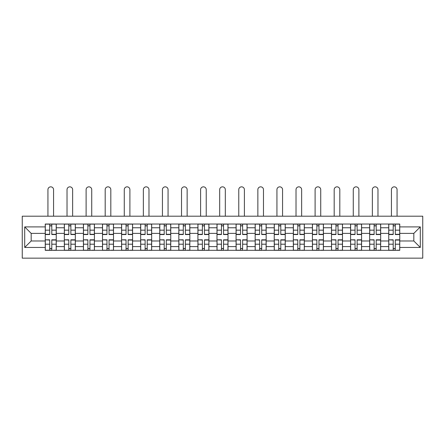 <?xml version="1.0" encoding="UTF-8"?>
<svg xmlns="http://www.w3.org/2000/svg" width="445" height="445" viewBox="0 0 445 445"><rect width="100%" height="100%" fill="white"/><g stroke="black" fill="none" stroke-linecap="round" stroke-linejoin="round"><path stroke-width="0.67" d="M22.25 258.161L422.75 258.161L422.75 216.198L22.25 216.198L22.25 258.161M64.33 250.329L64.33 227.762L56.259 227.762L56.259 250.329M56.259 227.762L56.259 224.03M64.33 227.762L64.33 224.03M75.338 224.03L75.338 250.329M83.415 250.329L83.415 224.03M94.423 224.03L94.423 250.329M102.495 250.329L102.495 224.03M113.508 224.03L113.508 250.329M121.58 250.329L121.58 224.03M132.588 224.03L132.588 250.329M140.665 250.329L140.665 224.03M151.673 224.03L151.673 250.329M159.744 250.329L159.744 224.03M170.758 224.03L170.758 250.329M178.829 250.329L178.829 224.03M189.837 224.03L189.837 250.329M197.914 250.329L197.914 224.03M208.922 224.03L208.922 250.329M216.993 250.329L216.993 224.03M228.007 224.03L228.007 250.329M236.078 250.329L236.078 224.03M247.086 224.03L247.086 250.329M255.163 250.329L255.163 224.03M266.171 224.03L266.171 250.329M274.242 250.329L274.242 224.03M285.256 224.03L285.256 250.329M293.327 250.329L293.327 224.03M304.336 224.03L304.336 250.329M312.412 250.329L312.412 224.03M323.42 224.03L323.42 250.329M331.492 250.329L331.492 224.03M342.505 224.03L342.505 250.329M350.577 250.329L350.577 224.03M361.585 224.03L361.585 250.329M369.661 250.329L369.661 224.03M380.67 224.03L380.67 250.329M388.741 250.329L388.741 224.03M388.741 240.973L380.67 240.973M369.661 240.973L361.585 240.973M350.577 240.973L342.505 240.973M331.492 240.973L323.42 240.973M312.412 240.973L304.336 240.973M293.327 240.973L285.256 240.973M274.242 240.973L266.171 240.973M255.163 240.973L247.086 240.973M236.078 240.973L228.007 240.973M216.993 240.973L208.922 240.973M197.914 240.973L189.837 240.973M178.829 240.973L170.758 240.973M159.744 240.973L151.673 240.973M140.665 240.973L132.588 240.973M121.58 240.973L113.508 240.973M102.495 240.973L94.423 240.973M83.415 240.973L75.338 240.973M64.33 240.973L56.259 240.973M388.741 233.386L380.67 233.386M369.661 233.386L361.585 233.386M350.577 233.386L342.505 233.386M331.492 233.386L323.42 233.386M312.412 233.386L304.336 233.386M293.327 233.386L285.256 233.386M274.242 233.386L266.171 233.386M255.163 233.386L247.086 233.386M236.078 233.386L228.007 233.386M216.993 233.386L208.922 233.386M197.914 233.386L189.837 233.386M178.829 233.386L170.758 233.386M159.744 233.386L151.673 233.386M140.665 233.386L132.588 233.386M121.58 233.386L113.508 233.386M102.495 233.386L94.423 233.386M83.415 233.386L75.338 233.386M64.33 233.386L56.259 233.386M31.178 240.973L45.245 240.973L45.245 233.386L31.178 233.386L31.178 240.973L24.698 247.453L24.698 226.906L45.245 226.906L45.245 233.386M399.755 233.386L399.755 240.973L413.822 240.973L413.822 233.386L399.755 233.386L399.755 224.03L45.245 224.03L45.245 226.906M399.755 226.906L420.303 226.906L420.303 247.453L399.755 247.453L399.755 240.973M45.245 240.973L45.245 250.329L399.755 250.329L399.755 247.453M45.245 247.453L24.698 247.453M51.792 248.494L49.712 248.494M49.712 225.865L51.792 225.865M70.877 248.494L68.797 248.494M68.797 225.865L70.877 225.865M89.957 248.494L87.876 248.494M87.876 225.865L89.957 225.865M109.042 248.494L106.961 248.494M106.961 225.865L109.042 225.865M128.127 248.494L126.046 248.494M126.046 225.865L128.127 225.865M147.206 248.494L145.126 248.494M145.126 225.865L147.206 225.865M166.291 248.494L164.211 248.494M164.211 225.865L166.291 225.865M185.376 248.494L183.296 248.494M183.296 225.865L185.376 225.865M204.455 248.494L202.375 248.494M202.375 225.865L204.455 225.865M223.54 248.494L221.46 248.494M221.46 225.865L223.54 225.865M242.625 248.494L240.545 248.494M240.545 225.865L242.625 225.865M261.704 248.494L259.624 248.494M259.624 225.865L261.704 225.865M280.789 248.494L278.709 248.494M278.709 225.865L280.789 225.865M299.874 248.494L297.794 248.494M297.794 225.865L299.874 225.865M318.954 248.494L316.873 248.494M316.873 225.865L318.954 225.865M338.039 248.494L335.958 248.494M335.958 225.865L338.039 225.865M357.124 248.494L355.043 248.494M355.043 225.865L357.124 225.865M376.203 248.494L374.123 248.494M374.123 225.865L376.203 225.865M395.288 248.494L393.208 248.494M393.208 225.865L395.288 225.865M24.698 226.906L31.178 233.386M413.822 240.973L420.303 247.453M413.822 233.386L420.303 226.906M53.567 216.198L53.567 189.653A2.815 2.815 0 0 0 50.752 186.839A2.815 2.815 0 0 0 47.938 189.653L47.938 216.198M51.792 234.548L51.792 224.152L56.198 224.152L56.198 234.548L51.792 234.548M49.712 225.743L51.792 225.743M49.712 224.152L45.307 224.152L45.307 234.548L49.712 234.548L49.712 224.152L51.792 224.152M49.712 240.066L45.307 239.811L49.712 239.811L49.712 250.207L45.307 250.207L47.754 250.207M45.307 240.066L45.307 250.207M51.792 248.616L49.712 248.616M53.75 250.207L56.198 250.207L56.198 239.811L51.792 239.811L51.792 250.207L47.938 250.207M56.198 250.207L53.567 250.207M72.646 216.198L72.646 189.653A2.815 2.815 0 0 0 69.837 186.839A2.815 2.815 0 0 0 67.023 189.653L67.023 216.198M70.877 234.548L70.877 224.152L75.277 224.152L75.277 234.548L70.877 234.548M68.797 225.743L70.877 225.743M68.797 224.152L64.392 224.152L64.392 234.548L68.797 234.548L68.797 224.152L70.877 224.152M91.731 216.198L91.731 189.653A2.815 2.815 0 0 0 88.917 186.839A2.815 2.815 0 0 0 86.108 189.653L86.108 216.198M89.957 234.548L89.957 224.152L94.362 224.152L94.362 234.548L89.957 234.548M87.876 225.743L89.957 225.743M87.876 224.152L83.476 224.152L83.476 234.548L87.876 234.548L87.876 224.152L89.957 224.152M68.797 240.066L64.392 239.811L68.797 239.811L68.797 250.207L64.392 250.207L66.839 250.207M64.392 240.066L64.392 250.207M70.877 248.616L68.797 248.616M72.83 250.207L75.277 250.207L75.277 239.811L70.877 239.811L70.877 250.207L67.023 250.207M75.277 250.207L72.646 250.207M87.876 240.066L83.476 239.811L87.876 239.811L87.876 250.207L83.476 250.207L85.924 250.207M83.476 240.066L83.476 250.207M89.957 248.616L87.876 248.616M91.915 250.207L94.362 250.207L94.362 239.811L89.957 239.811L89.957 250.207L86.108 250.207M94.362 250.207L91.731 250.207M110.816 216.198L110.816 189.653A2.815 2.815 0 0 0 108.002 186.839A2.815 2.815 0 0 0 105.187 189.653L105.187 216.198M109.042 234.548L109.042 224.152L113.447 224.152L113.447 234.548L109.042 234.548M106.961 225.743L109.042 225.743M106.961 224.152L102.556 224.152L102.556 234.548L106.961 234.548L106.961 224.152L109.042 224.152M129.895 216.198L129.895 189.653A2.815 2.815 0 0 0 127.086 186.839A2.815 2.815 0 0 0 124.272 189.653L124.272 216.198M128.127 234.548L128.127 224.152L132.527 224.152L132.527 234.548L128.127 234.548M126.046 225.743L128.127 225.743M126.046 224.152L121.641 224.152L121.641 234.548L126.046 234.548L126.046 224.152L128.127 224.152M148.98 216.198L148.98 189.653A2.815 2.815 0 0 0 146.166 186.839A2.815 2.815 0 0 0 143.357 189.653L143.357 216.198M147.206 234.548L147.206 224.152L151.612 224.152L151.612 234.548L147.206 234.548M145.126 225.743L147.206 225.743M145.126 224.152L140.726 224.152L140.726 234.548L145.126 234.548L145.126 224.152L147.206 224.152M106.961 240.066L102.556 239.811L106.961 239.811L106.961 250.207L102.556 250.207L105.003 250.207M102.556 240.066L102.556 250.207M109.042 248.616L106.961 248.616M111 250.207L113.447 250.207L113.447 239.811L109.042 239.811L109.042 250.207L105.187 250.207M113.447 250.207L110.816 250.207M126.046 240.066L121.641 239.811L126.046 239.811L126.046 250.207L121.641 250.207L124.088 250.207M121.641 240.066L121.641 250.207M128.127 248.616L126.046 248.616M130.079 250.207L132.527 250.207L132.527 239.811L128.127 239.811L128.127 250.207L124.272 250.207M132.527 250.207L129.895 250.207M145.126 240.066L140.726 239.811L145.126 239.811L145.126 250.207L140.726 250.207L143.173 250.207M140.726 240.066L140.726 250.207M147.206 248.616L145.126 248.616M149.164 250.207L151.612 250.207L151.612 239.811L147.206 239.811L147.206 250.207L143.357 250.207M151.612 250.207L148.98 250.207M168.065 216.198L168.065 189.653A2.815 2.815 0 0 0 165.251 186.839A2.815 2.815 0 0 0 162.436 189.653L162.436 216.198M166.291 234.548L166.291 224.152L170.696 224.152L170.696 234.548L166.291 234.548M164.211 225.743L166.291 225.743M164.211 224.152L159.805 224.152L159.805 234.548L164.211 234.548L164.211 224.152L166.291 224.152M164.211 240.066L159.805 239.811L164.211 239.811L164.211 250.207L159.805 250.207L162.253 250.207M159.805 240.066L159.805 250.207M166.291 248.616L164.211 248.616M168.249 250.207L170.696 250.207L170.696 239.811L166.291 239.811L166.291 250.207L162.436 250.207M170.696 250.207L168.065 250.207M187.145 216.198L187.145 189.653A2.815 2.815 0 0 0 184.336 186.839A2.815 2.815 0 0 0 181.521 189.653L181.521 216.198M185.376 234.548L185.376 224.152L189.776 224.152L189.776 234.548L185.376 234.548M183.296 225.743L185.376 225.743M183.296 224.152L178.89 224.152L178.89 234.548L183.296 234.548L183.296 224.152L185.376 224.152M183.296 240.066L178.89 239.811L183.296 239.811L183.296 250.207L178.89 250.207L181.338 250.207M178.89 240.066L178.89 250.207M185.376 248.616L183.296 248.616M187.328 250.207L189.776 250.207L189.776 239.811L185.376 239.811L185.376 250.207L181.521 250.207M189.776 250.207L187.145 250.207M206.23 216.198L206.23 189.653A2.815 2.815 0 0 0 203.415 186.839A2.815 2.815 0 0 0 200.606 189.653L200.606 216.198M204.455 234.548L204.455 224.152L208.861 224.152L208.861 234.548L204.455 234.548M202.375 225.743L204.455 225.743M202.375 224.152L197.975 224.152L197.975 234.548L202.375 234.548L202.375 224.152L204.455 224.152M202.375 240.066L197.975 239.811L202.375 239.811L202.375 250.207L197.975 250.207L200.422 250.207M197.975 240.066L197.975 250.207M204.455 248.616L202.375 248.616M206.413 250.207L208.861 250.207L208.861 239.811L204.455 239.811L204.455 250.207L200.606 250.207M208.861 250.207L206.23 250.207M225.315 216.198L225.315 189.653A2.815 2.815 0 0 0 222.5 186.839A2.815 2.815 0 0 0 219.685 189.653L219.685 216.198M223.54 234.548L223.54 224.152L227.946 224.152L227.946 234.548L223.54 234.548M221.46 225.743L223.54 225.743M221.46 224.152L217.054 224.152L217.054 234.548L221.46 234.548L221.46 224.152L223.54 224.152M221.46 240.066L217.054 239.811L221.46 239.811L221.46 250.207L217.054 250.207L219.502 250.207M217.054 240.066L217.054 250.207M223.54 248.616L221.46 248.616M225.498 250.207L227.946 250.207L227.946 239.811L223.54 239.811L223.54 250.207L219.685 250.207M227.946 250.207L225.315 250.207M244.394 216.198L244.394 189.653A2.815 2.815 0 0 0 241.585 186.839A2.815 2.815 0 0 0 238.77 189.653L238.77 216.198M242.625 234.548L242.625 224.152L247.025 224.152L247.025 234.548L242.625 234.548M240.545 225.743L242.625 225.743M240.545 224.152L236.139 224.152L236.139 234.548L240.545 234.548L240.545 224.152L242.625 224.152M240.545 240.066L236.139 239.811L240.545 239.811L240.545 250.207L236.139 250.207L238.587 250.207M236.139 240.066L236.139 250.207M242.625 248.616L240.545 248.616M244.578 250.207L247.025 250.207L247.025 239.811L242.625 239.811L242.625 250.207L238.77 250.207M247.025 250.207L244.394 250.207M263.479 216.198L263.479 189.653A2.815 2.815 0 0 0 260.664 186.839A2.815 2.815 0 0 0 257.855 189.653L257.855 216.198M261.704 234.548L261.704 224.152L266.11 224.152L266.11 234.548L261.704 234.548M259.624 225.743L261.704 225.743M259.624 224.152L255.224 224.152L255.224 234.548L259.624 234.548L259.624 224.152L261.704 224.152M259.624 240.066L255.224 239.811L259.624 239.811L259.624 250.207L255.224 250.207L257.672 250.207M255.224 240.066L255.224 250.207M261.704 248.616L259.624 248.616M263.663 250.207L266.11 250.207L266.11 239.811L261.704 239.811L261.704 250.207L257.855 250.207M266.11 250.207L263.479 250.207M282.564 216.198L282.564 189.653A2.815 2.815 0 0 0 279.749 186.839A2.815 2.815 0 0 0 276.935 189.653L276.935 216.198M280.789 234.548L280.789 224.152L285.195 224.152L285.195 234.548L280.789 234.548M278.709 225.743L280.789 225.743M278.709 224.152L274.304 224.152L274.304 234.548L278.709 234.548L278.709 224.152L280.789 224.152M278.709 240.066L274.304 239.811L278.709 239.811L278.709 250.207L274.304 250.207L276.751 250.207M274.304 240.066L274.304 250.207M280.789 248.616L278.709 248.616M282.747 250.207L285.195 250.207L285.195 239.811L280.789 239.811L280.789 250.207L276.935 250.207M285.195 250.207L282.564 250.207M301.643 216.198L301.643 189.653A2.815 2.815 0 0 0 298.834 186.839A2.815 2.815 0 0 0 296.02 189.653L296.02 216.198M299.874 234.548L299.874 224.152L304.274 224.152L304.274 234.548L299.874 234.548M297.794 225.743L299.874 225.743M297.794 224.152L293.389 224.152L293.389 234.548L297.794 234.548L297.794 224.152L299.874 224.152M297.794 240.066L293.389 239.811L297.794 239.811L297.794 250.207L293.389 250.207L295.836 250.207M293.389 240.066L293.389 250.207M299.874 248.616L297.794 248.616M301.827 250.207L304.274 250.207L304.274 239.811L299.874 239.811L299.874 250.207L296.02 250.207M304.274 250.207L301.643 250.207M320.728 216.198L320.728 189.653A2.815 2.815 0 0 0 317.914 186.839A2.815 2.815 0 0 0 315.105 189.653L315.105 216.198M318.954 234.548L318.954 224.152L323.359 224.152L323.359 234.548L318.954 234.548M316.873 225.743L318.954 225.743M316.873 224.152L312.473 224.152L312.473 234.548L316.873 234.548L316.873 224.152L318.954 224.152M316.873 240.066L312.473 239.811L316.873 239.811L316.873 250.207L312.473 250.207L314.921 250.207M312.473 240.066L312.473 250.207M318.954 248.616L316.873 248.616M320.912 250.207L323.359 250.207L323.359 239.811L318.954 239.811L318.954 250.207L315.105 250.207M323.359 250.207L320.728 250.207M339.813 216.198L339.813 189.653A2.815 2.815 0 0 0 336.999 186.839A2.815 2.815 0 0 0 334.184 189.653L334.184 216.198M338.039 234.548L338.039 224.152L342.444 224.152L342.444 234.548L338.039 234.548M335.958 225.743L338.039 225.743M335.958 224.152L331.553 224.152L331.553 234.548L335.958 234.548L335.958 224.152L338.039 224.152M335.958 240.066L331.553 239.811L335.958 239.811L335.958 250.207L331.553 250.207L334 250.207M331.553 240.066L331.553 250.207M338.039 248.616L335.958 248.616M339.997 250.207L342.444 250.207L342.444 239.811L338.039 239.811L338.039 250.207L334.184 250.207M342.444 250.207L339.813 250.207M358.893 216.198L358.893 189.653A2.815 2.815 0 0 0 356.083 186.839A2.815 2.815 0 0 0 353.269 189.653L353.269 216.198M357.124 234.548L357.124 224.152L361.524 224.152L361.524 234.548L357.124 234.548M355.043 225.743L357.124 225.743M355.043 224.152L350.638 224.152L350.638 234.548L355.043 234.548L355.043 224.152L357.124 224.152M355.043 240.066L350.638 239.811L355.043 239.811L355.043 250.207L350.638 250.207L353.085 250.207M350.638 240.066L350.638 250.207M357.124 248.616L355.043 248.616M359.076 250.207L361.524 250.207L361.524 239.811L357.124 239.811L357.124 250.207L353.269 250.207M361.524 250.207L358.893 250.207M377.977 216.198L377.977 189.653A2.815 2.815 0 0 0 375.163 186.839A2.815 2.815 0 0 0 372.354 189.653L372.354 216.198M376.203 234.548L376.203 224.152L380.608 224.152L380.608 234.548L376.203 234.548M374.123 225.743L376.203 225.743M374.123 224.152L369.723 224.152L369.723 234.548L374.123 234.548L374.123 224.152L376.203 224.152M374.123 240.066L369.723 239.811L374.123 239.811L374.123 250.207L369.723 250.207L372.17 250.207M369.723 240.066L369.723 250.207M376.203 248.616L374.123 248.616M378.161 250.207L380.608 250.207L380.608 239.811L376.203 239.811L376.203 250.207L372.354 250.207M380.608 250.207L377.977 250.207M397.062 216.198L397.062 189.653A2.815 2.815 0 0 0 394.248 186.839A2.815 2.815 0 0 0 391.433 189.653L391.433 216.198M395.288 234.548L395.288 224.152L399.693 224.152L399.693 234.548L395.288 234.548M393.208 225.743L395.288 225.743M393.208 224.152L388.802 224.152L388.802 234.548L393.208 234.548L393.208 224.152L395.288 224.152M393.208 240.066L388.802 239.811L393.208 239.811L393.208 250.207L388.802 250.207L391.25 250.207M388.802 240.066L388.802 250.207M395.288 248.616L393.208 248.616M397.246 250.207L399.693 250.207L399.693 239.811L395.288 239.811L395.288 250.207L391.433 250.207M399.693 250.207L397.062 250.207M369.661 227.762L361.585 227.762M350.577 227.762L342.505 227.762M331.492 227.762L323.42 227.762M312.412 227.762L304.336 227.762M293.327 227.762L285.256 227.762M274.242 227.762L266.171 227.762M255.163 227.762L247.086 227.762M236.078 227.762L228.007 227.762M216.993 227.762L208.922 227.762M197.914 227.762L189.837 227.762M178.829 227.762L170.758 227.762M159.744 227.762L151.673 227.762M140.665 227.762L132.588 227.762M121.58 227.762L113.508 227.762M102.495 227.762L94.423 227.762M83.415 227.762L75.338 227.762M388.741 227.762L380.67 227.762M369.661 246.597L361.585 246.597M350.577 246.597L342.505 246.597M331.492 246.597L323.42 246.597M312.412 246.597L304.336 246.597M293.327 246.597L285.256 246.597M274.242 246.597L266.171 246.597M255.163 246.597L247.086 246.597M236.078 246.597L228.007 246.597M216.993 246.597L208.922 246.597M197.914 246.597L189.837 246.597M178.829 246.597L170.758 246.597M159.744 246.597L151.673 246.597M140.665 246.597L132.588 246.597M121.58 246.597L113.508 246.597M102.495 246.597L94.423 246.597M83.415 246.597L75.338 246.597M64.33 246.597L56.259 246.597M388.741 246.597L380.67 246.597M51.792 234.292L56.198 234.292M51.792 230.16L56.198 230.16M45.307 234.292L49.712 234.292M45.307 230.16L49.712 230.16M49.712 244.199L45.307 244.199M56.198 240.066L51.792 240.066M56.198 244.199L51.792 244.199M70.877 234.292L75.277 234.292M70.877 230.16L75.277 230.16M64.392 234.292L68.797 234.292M64.392 230.16L68.797 230.16M89.957 234.292L94.362 234.292M89.957 230.16L94.362 230.16M83.476 234.292L87.876 234.292M83.476 230.16L87.876 230.16M68.797 244.199L64.392 244.199M75.277 240.066L70.877 240.066M75.277 244.199L70.877 244.199M87.876 244.199L83.476 244.199M94.362 240.066L89.957 240.066M94.362 244.199L89.957 244.199M109.042 234.292L113.447 234.292M109.042 230.16L113.447 230.16M102.556 234.292L106.961 234.292M102.556 230.16L106.961 230.16M128.127 234.292L132.527 234.292M128.127 230.16L132.527 230.16M121.641 234.292L126.046 234.292M121.641 230.16L126.046 230.16M147.206 234.292L151.612 234.292M147.206 230.16L151.612 230.16M140.726 234.292L145.126 234.292M140.726 230.16L145.126 230.16M106.961 244.199L102.556 244.199M113.447 240.066L109.042 240.066M113.447 244.199L109.042 244.199M126.046 244.199L121.641 244.199M132.527 240.066L128.127 240.066M132.527 244.199L128.127 244.199M145.126 244.199L140.726 244.199M151.612 240.066L147.206 240.066M151.612 244.199L147.206 244.199M166.291 234.292L170.696 234.292M166.291 230.16L170.696 230.16M159.805 234.292L164.211 234.292M159.805 230.16L164.211 230.16M164.211 244.199L159.805 244.199M170.696 240.066L166.291 240.066M170.696 244.199L166.291 244.199M185.376 234.292L189.776 234.292M185.376 230.16L189.776 230.16M178.89 234.292L183.296 234.292M178.89 230.16L183.296 230.16M183.296 244.199L178.89 244.199M189.776 240.066L185.376 240.066M189.776 244.199L185.376 244.199M204.455 234.292L208.861 234.292M204.455 230.16L208.861 230.16M197.975 234.292L202.375 234.292M197.975 230.16L202.375 230.16M202.375 244.199L197.975 244.199M208.861 240.066L204.455 240.066M208.861 244.199L204.455 244.199M223.54 234.292L227.946 234.292M223.54 230.16L227.946 230.16M217.054 234.292L221.46 234.292M217.054 230.16L221.46 230.16M221.46 244.199L217.054 244.199M227.946 240.066L223.54 240.066M227.946 244.199L223.54 244.199M242.625 234.292L247.025 234.292M242.625 230.16L247.025 230.16M236.139 234.292L240.545 234.292M236.139 230.16L240.545 230.16M240.545 244.199L236.139 244.199M247.025 240.066L242.625 240.066M247.025 244.199L242.625 244.199M261.704 234.292L266.11 234.292M261.704 230.16L266.11 230.16M255.224 234.292L259.624 234.292M255.224 230.16L259.624 230.16M259.624 244.199L255.224 244.199M266.11 240.066L261.704 240.066M266.11 244.199L261.704 244.199M280.789 234.292L285.195 234.292M280.789 230.16L285.195 230.16M274.304 234.292L278.709 234.292M274.304 230.16L278.709 230.16M278.709 244.199L274.304 244.199M285.195 240.066L280.789 240.066M285.195 244.199L280.789 244.199M299.874 234.292L304.274 234.292M299.874 230.16L304.274 230.16M293.389 234.292L297.794 234.292M293.389 230.16L297.794 230.16M297.794 244.199L293.389 244.199M304.274 240.066L299.874 240.066M304.274 244.199L299.874 244.199M318.954 234.292L323.359 234.292M318.954 230.16L323.359 230.16M312.473 234.292L316.873 234.292M312.473 230.16L316.873 230.16M316.873 244.199L312.473 244.199M323.359 240.066L318.954 240.066M323.359 244.199L318.954 244.199M338.039 234.292L342.444 234.292M338.039 230.16L342.444 230.16M331.553 234.292L335.958 234.292M331.553 230.16L335.958 230.16M335.958 244.199L331.553 244.199M342.444 240.066L338.039 240.066M342.444 244.199L338.039 244.199M357.124 234.292L361.524 234.292M357.124 230.16L361.524 230.16M350.638 234.292L355.043 234.292M350.638 230.16L355.043 230.16M355.043 244.199L350.638 244.199M361.524 240.066L357.124 240.066M361.524 244.199L357.124 244.199M376.203 234.292L380.608 234.292M376.203 230.16L380.608 230.16M369.723 234.292L374.123 234.292M369.723 230.16L374.123 230.16M374.123 244.199L369.723 244.199M380.608 240.066L376.203 240.066M380.608 244.199L376.203 244.199M395.288 234.292L399.693 234.292M395.288 230.16L399.693 230.16M388.802 234.292L393.208 234.292M388.802 230.16L393.208 230.16M393.208 244.199L388.802 244.199M399.693 240.066L395.288 240.066M399.693 244.199L395.288 244.199"/></g></svg>
